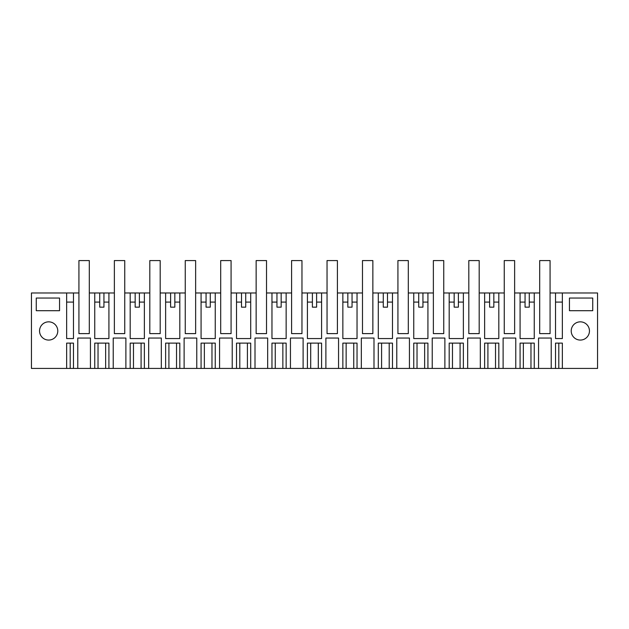 <?xml version="1.0" encoding="UTF-8"?>
<svg xmlns="http://www.w3.org/2000/svg" width="629" height="629" viewBox="0 0 629 629"><rect width="100%" height="100%" fill="white"/><g stroke="black" fill="none" stroke-linecap="round" stroke-linejoin="round"><path stroke-width="0.94" d="M78.924 333.614L78.924 260.571L89.302 260.571L89.302 333.614L78.924 333.614L89.302 333.614L89.302 292.98L94.743 292.98L94.743 338.551L108.919 338.551L108.919 292.98L114.368 292.98L114.368 260.571L124.746 260.571L124.746 333.614L124.746 292.98L130.187 292.98L130.187 338.551L144.363 338.551L144.363 292.98L149.812 292.98L149.812 260.571L160.191 260.571L160.191 333.614L160.198 292.98L165.631 292.98L165.631 338.551L179.808 338.551L179.808 292.98L185.256 292.98L185.256 260.571L195.635 260.571L195.635 333.614L185.256 333.614L195.643 333.614L195.643 292.98L201.076 292.98L201.076 338.551L215.252 338.551L215.252 292.98L220.7 292.98L220.7 260.571L231.079 260.571L231.079 333.614L231.087 292.98L236.52 292.98L236.52 338.551L250.704 338.551L250.704 292.98L256.145 292.98L256.145 260.571L266.523 260.571L266.523 333.614L266.531 292.98L271.964 292.98L271.964 338.551L286.148 338.551L286.148 292.98L291.597 292.98L291.589 260.571L301.967 260.571L301.967 333.614L301.975 292.98L307.408 292.98L307.408 338.551L321.592 338.551L321.592 292.98L327.041 292.98L327.033 260.571L337.411 260.571L337.411 333.614L337.419 292.98L342.852 292.98L342.852 338.551L357.036 338.551L357.036 292.98L362.485 292.98L362.485 333.614L372.863 333.614L372.863 292.98L378.296 292.98L378.296 338.551L392.48 338.551L392.48 292.98L397.929 292.98L397.921 260.571L408.3 260.571L408.3 333.614L408.307 292.98L413.748 292.98L413.748 338.551L427.924 338.551L427.924 292.98L433.373 292.98L433.365 260.571L443.744 260.571L443.744 333.614L443.752 292.98L449.192 292.98L449.192 338.551L463.369 338.551L463.369 292.98L468.817 292.98L468.809 260.571L479.188 260.571L479.188 333.614L479.196 292.98L484.637 292.98L484.637 338.551L498.813 338.551L498.813 292.98L504.261 292.98L504.254 260.571L514.632 260.571L514.632 333.614L514.64 292.98L520.081 292.98L520.081 338.551L534.257 338.551L534.257 292.98L539.698 292.98L539.698 333.614L550.076 333.614L550.076 292.98L555.525 292.98L555.525 338.551L562.357 338.551L562.357 292.98L597.55 292.98L597.55 368.429L562.357 368.429L562.357 343.112L555.525 343.112L555.525 368.429L562.357 368.429M108.919 343.112L94.743 343.112L94.743 368.429L108.919 368.429L108.919 343.112M108.919 368.429L113.228 368.429L113.228 338.048L125.886 338.048L113.228 338.048M148.672 368.429L148.672 338.048L161.331 338.048L161.331 368.429L144.363 368.429L144.363 343.112L130.187 343.112L130.187 368.429L125.886 368.429L125.886 338.048M161.331 368.429L165.631 368.429L165.631 343.112L179.808 343.112L179.808 368.429L184.116 368.429L184.116 338.048L196.775 338.048L184.116 338.048M219.56 368.429L219.56 338.048L232.219 338.048L232.219 368.429L215.252 368.429L215.252 343.112L201.076 343.112L201.076 368.429L196.775 368.429L196.775 338.048M232.219 368.429L236.52 368.429L236.52 343.112L250.704 343.112L250.704 368.429L255.004 368.429L255.004 338.048L267.663 338.048L255.004 338.048M290.449 368.429L290.449 338.048L303.107 338.048L303.107 368.429L286.148 368.429L286.148 343.112L271.964 343.112L271.964 368.429L267.663 368.429L267.663 338.048M303.107 368.429L307.408 368.429L307.408 343.112L321.592 343.112L321.592 368.429L325.893 368.429L325.893 338.048L338.551 338.048L325.893 338.048M361.337 368.429L361.337 338.048L373.996 338.048L373.996 368.429L357.036 368.429L357.036 343.112L342.852 343.112L342.852 368.429L338.551 368.429L338.551 338.048M373.996 368.429L378.296 368.429L378.296 343.112L392.48 343.112L392.48 368.429L396.781 368.429L396.781 338.048L409.44 338.048L396.781 338.048M432.225 368.429L432.225 338.048L444.884 338.048L444.884 368.429L427.924 368.429L427.924 343.112L413.748 343.112L413.748 368.429L409.44 368.429L409.44 338.048M444.884 368.429L449.192 368.429L449.192 343.112L463.369 343.112L463.369 368.429L467.669 368.429L467.669 338.048L480.328 338.048L467.669 338.048M503.114 368.429L503.114 338.048L515.772 338.048L515.772 368.429L498.813 368.429L498.813 343.112L484.637 343.112L484.637 368.429L480.328 368.429L480.328 338.048M515.772 368.429L520.081 368.429L520.081 343.112L534.257 343.112L534.257 368.429L538.558 368.429L538.558 338.048L551.216 338.048L538.558 338.048M555.525 368.429L551.216 368.429L551.216 338.048M504.261 333.614L514.64 333.614L504.261 333.614L504.261 292.98M468.817 333.614L479.196 333.614L468.817 333.614L468.817 292.98M433.373 333.614L443.752 333.614L433.373 333.614L433.373 292.98M397.929 333.614L408.307 333.614L397.929 333.614L397.929 292.98M327.041 333.614L337.419 333.614L327.041 333.614L327.041 292.98M291.597 333.614L301.975 333.614L291.597 333.614L291.597 292.98M256.145 333.614L266.531 333.614L256.145 333.614L256.145 292.98M220.7 333.614L231.087 333.614L220.7 333.614L220.7 292.98M185.256 333.614L185.256 292.98M149.812 333.614L160.198 333.614L149.812 333.614L149.812 292.98M114.368 333.614L124.746 333.614L114.368 333.614L114.368 292.98M77.784 368.429L77.784 338.048L90.442 338.048L90.442 368.429L73.475 368.429L73.475 343.112L66.643 343.112L66.643 368.429L31.45 368.429L31.45 292.98L66.643 292.98L66.643 338.551L73.475 338.551L73.475 292.98L78.924 292.98M90.442 368.429L94.743 368.429M592.738 310.702L569.449 310.702L569.449 298.044L592.738 298.044L592.738 310.702M36.262 298.044L36.262 310.702L59.551 310.702L59.551 298.044L36.262 298.044M571.218 330.956A9.113 9.113 0 0 1 580.331 321.844A9.113 9.113 0 0 1 589.452 330.956A9.113 9.113 0 0 1 580.331 340.069A9.113 9.113 0 0 1 571.218 330.956M57.782 330.956A9.113 9.113 0 0 1 48.669 340.069A9.113 9.113 0 0 1 39.548 330.956A9.113 9.113 0 0 1 48.669 321.844A9.113 9.113 0 0 1 57.782 330.956M73.475 292.98L66.643 292.98M108.919 292.98L94.743 292.98M144.363 292.98L130.187 292.98M179.808 292.98L165.631 292.98M215.252 292.98L201.076 292.98M250.704 292.98L236.52 292.98M286.148 292.98L271.964 292.98M321.592 292.98L307.408 292.98M357.036 292.98L342.852 292.98M392.48 292.98L378.296 292.98M427.924 292.98L413.748 292.98M463.369 292.98L449.192 292.98M498.813 292.98L484.637 292.98M534.257 292.98L520.081 292.98M562.357 292.98L555.525 292.98M551.216 368.429L538.558 368.429M534.257 368.429L530.97 368.429L530.97 343.112M520.081 368.429L530.97 368.429M498.813 368.429L484.637 368.429M480.328 368.429L467.669 368.429M463.369 368.429L449.192 368.429M427.924 368.429L413.748 368.429M409.44 368.429L396.781 368.429M392.48 368.429L378.296 368.429M357.036 368.429L342.852 368.429M338.551 368.429L325.893 368.429M321.592 368.429L307.408 368.429M286.148 368.429L271.964 368.429M267.663 368.429L255.004 368.429M250.704 368.429L236.52 368.429M215.252 368.429L201.076 368.429M196.775 368.429L184.116 368.429M179.808 368.429L165.631 368.429M144.363 368.429L130.187 368.429M125.886 368.429L113.228 368.429M73.475 368.429L70.196 368.429L70.196 343.112M66.643 368.429L70.196 368.429M90.442 338.048L77.784 338.048M99.728 292.98L99.728 307.156L103.942 307.156L103.942 292.98M66.643 302.093L73.475 302.093M103.942 302.093L108.919 302.093M94.743 302.093L99.728 302.093M525.058 292.98L525.058 307.156L529.272 307.156L529.272 292.98M520.081 302.093L525.058 302.093M529.272 302.093L534.257 302.093M555.525 302.093L562.357 302.093M135.172 292.98L135.172 307.156L139.386 307.156L139.386 292.98M139.386 302.093L144.363 302.093M130.187 302.093L135.172 302.093M161.331 338.048L148.672 338.048M170.616 292.98L170.616 307.156L174.831 307.156L174.831 292.98M174.831 302.093L179.808 302.093M165.631 302.093L170.616 302.093M206.06 292.98L206.06 307.156L210.275 307.156L210.275 292.98M210.275 302.093L215.252 302.093M201.076 302.093L206.06 302.093M232.219 338.048L219.56 338.048M241.505 292.98L241.505 307.156L245.719 307.156L245.719 292.98M245.719 302.093L250.704 302.093M236.52 302.093L241.505 302.093M276.949 292.98L276.949 307.156L281.163 307.156L281.163 292.98M281.163 302.093L286.148 302.093M271.964 302.093L276.949 302.093M303.107 338.048L290.449 338.048M312.393 292.98L312.393 307.156L316.607 307.156L316.607 292.98M316.607 302.093L321.592 302.093M307.408 302.093L312.393 302.093M347.837 292.98L347.837 307.156L352.051 307.156L352.051 292.98M352.051 302.093L357.036 302.093M342.852 302.093L347.837 302.093M373.996 338.048L361.337 338.048M383.281 292.98L383.281 307.156L387.495 307.156L387.495 292.98M387.495 302.093L392.48 302.093M378.296 302.093L383.281 302.093M418.725 292.98L418.725 307.156L422.94 307.156L422.94 292.98M422.94 302.093L427.924 302.093M413.748 302.093L418.725 302.093M444.884 338.048L432.225 338.048M454.169 292.98L454.169 307.156L458.384 307.156L458.384 292.98M458.384 302.093L463.369 302.093M449.192 302.093L454.169 302.093M489.614 292.98L489.614 307.156L493.828 307.156L493.828 292.98M493.828 302.093L498.813 302.093M484.637 302.093L489.614 302.093M515.772 338.048L503.114 338.048M362.477 292.98L362.477 260.571L372.855 260.571L372.855 333.614L362.485 333.614M550.076 333.614L539.698 333.614L539.698 260.571L550.076 260.571L550.076 292.98M98.03 368.429L98.03 343.112M105.641 343.112L105.641 368.429M558.804 368.429L558.804 343.112M523.359 368.429L523.359 343.112M133.474 343.112L133.474 368.429M141.085 343.112L141.085 368.429M168.918 343.112L168.918 368.429M176.529 343.112L176.529 368.429M204.362 343.112L204.362 368.429M211.973 343.112L211.973 368.429M239.806 343.112L239.806 368.429M247.417 343.112L247.417 368.429M275.25 343.112L275.25 368.429M282.861 343.112L282.861 368.429M310.695 343.112L310.695 368.429M318.305 343.112L318.305 368.429M346.139 343.112L346.139 368.429M353.75 343.112L353.75 368.429M381.583 343.112L381.583 368.429M389.194 343.112L389.194 368.429M417.027 343.112L417.027 368.429M424.638 343.112L424.638 368.429M452.471 343.112L452.471 368.429M460.082 343.112L460.082 368.429M487.915 343.112L487.915 368.429M495.526 343.112L495.526 368.429"/></g></svg>
